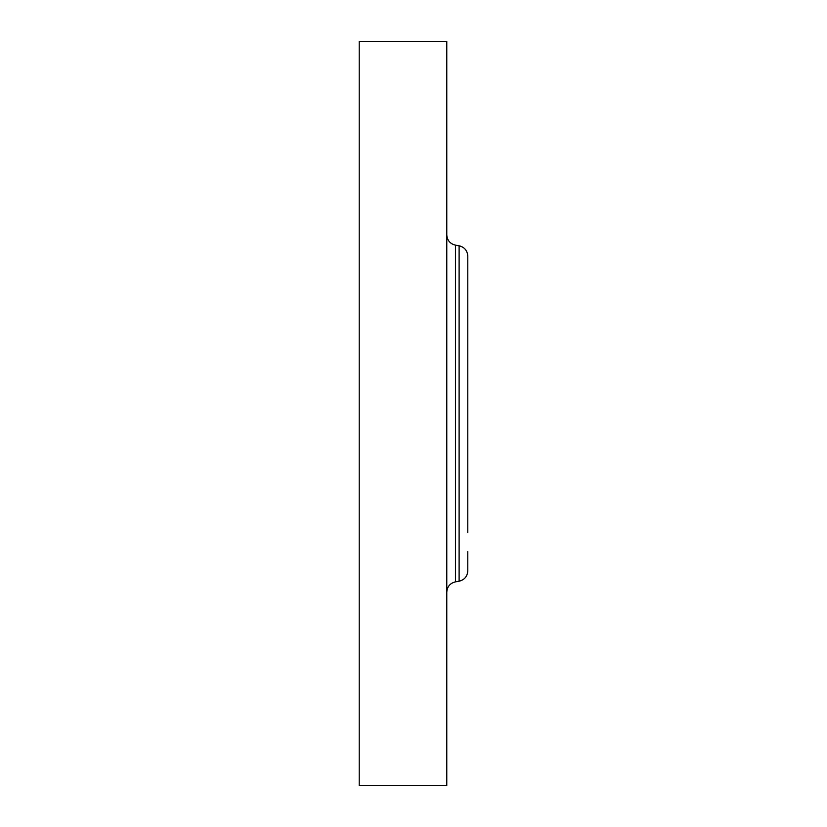 <?xml version="1.0" encoding="UTF-8"?>
<svg xmlns="http://www.w3.org/2000/svg" width="827" height="827" viewBox="0 0 827 827"><rect width="100%" height="100%" fill="white"/><g stroke="black" fill="none" stroke-linecap="round" stroke-linejoin="round"><path stroke-width="1.24" d="M359.207 785.65L359.207 41.35L446.776 41.35L446.776 785.65L359.207 785.65M467.793 532.588L467.793 256.143C467.389 250.602 464.495 247.149 459.109 245.795L455.46 245.154C450.064 243.8 447.169 240.347 446.776 234.806M467.793 275.412L467.793 294.412M459.109 245.795L459.109 581.205C464.495 579.851 467.389 576.398 467.793 570.857L467.793 551.588M459.109 581.205L455.46 581.846L455.46 245.154M455.46 581.846C450.064 583.2 447.169 586.653 446.776 592.194"/></g></svg>
